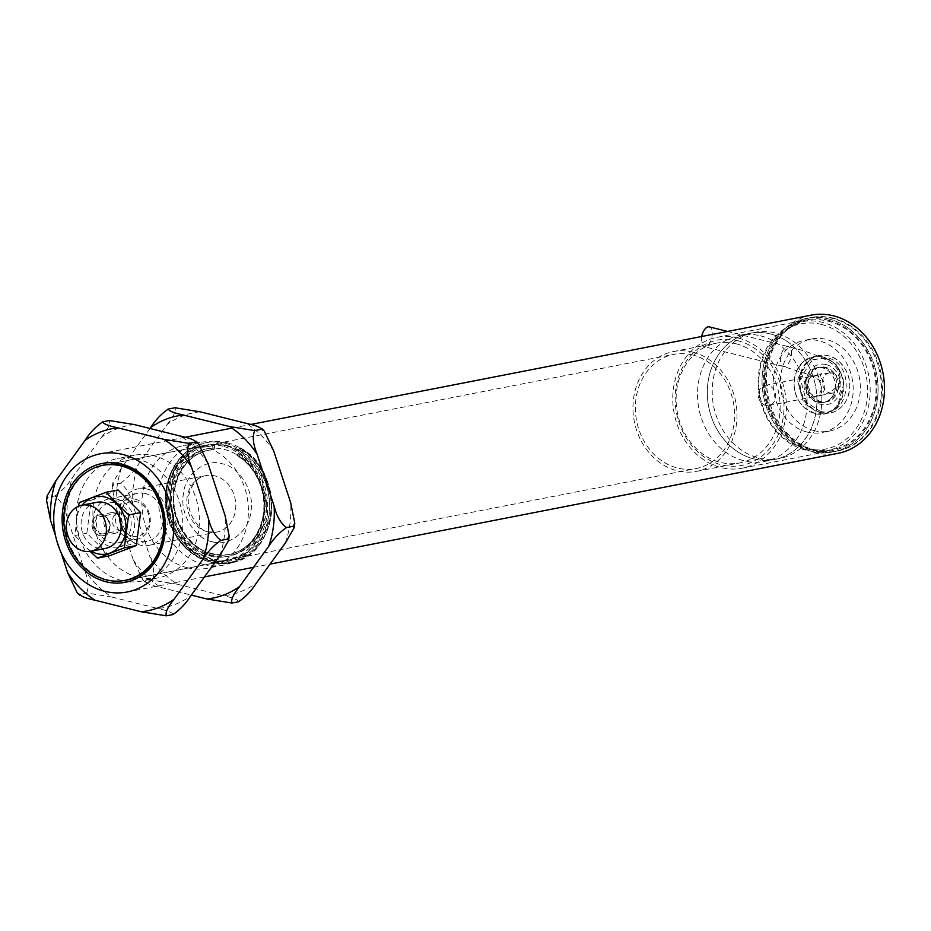 <?xml version="1.0" encoding="UTF-8"?>
<svg xmlns="http://www.w3.org/2000/svg" width="931" height="931" viewBox="0 0 931 931"><rect width="100%" height="100%" fill="white"/><g stroke="black" fill="none" stroke-linecap="round" stroke-linejoin="round"><path stroke-width="0.7" stroke-dasharray="4.66 3.49" d="M222.695 446.17A58.56 49.576 -101 0 0 203.994 445.623A58.56 49.576 -101 0 0 165.299 501.646A58.56 49.576 -101 0 0 207.706 560.031A58.56 49.576 -101 0 0 226.419 560.578A58.56 49.576 -101 0 0 265.102 504.544A58.56 49.576 -101 0 0 222.695 446.17M210.15 556.005A54.813 46.399 -101 0 0 260.692 486.075A54.813 46.399 -101 0 0 180.661 466.07A54.813 46.399 -101 0 0 210.15 556.005M116.875 499.074A24.497 20.738 -101 0 0 109.055 498.853A24.497 20.738 -101 0 0 93.391 526.865A24.497 20.738 -101 0 0 118.435 546.928A24.497 20.738 -101 0 0 134.611 523.501A24.497 20.738 -101 0 0 116.875 499.074M212.047 541.633C228.584 547.498 249.822 530.856 250.916 511.154C254.908 492.185 239.279 466.315 222.288 463.801C205.739 457.936 184.513 474.577 183.419 494.28C179.415 513.249 195.056 539.119 212.047 541.633M145.434 493.511A24.497 20.738 -101 0 0 137.613 493.279A24.497 20.738 -101 0 0 121.949 521.29A24.497 20.738 -101 0 0 146.993 541.365A24.497 20.738 -101 0 0 163.169 517.927A24.497 20.738 -101 0 0 145.434 493.511M147.319 489.089A28.768 24.357 -101 0 0 138.137 488.822A28.768 24.357 -101 0 0 119.133 516.344A28.768 24.357 -101 0 0 139.964 545.019A28.768 24.357 -101 0 0 149.146 545.287A28.768 24.357 -101 0 0 168.15 517.776A28.768 24.357 -101 0 0 147.319 489.089M240.303 447.927C286.003 471.074 279.114 556.563 230.807 562.778A61.562 52.124 79 0 0 271.293 511.841A61.562 52.124 79 0 0 240.058 447.904L240.338 449.091C261.227 459.751 275.576 492.953 270.002 517.694C263.019 546.474 246.517 561.195 220.496 561.859C198.233 561.952 173.748 537.792 169.907 511.922C165.881 481.583 175.249 459.833 198.047 446.647A60.503 51.217 -101 0 0 210.848 446.065A60.503 51.217 -101 0 0 214.386 445.227L214.642 447.916C193.334 447.404 172.188 472.843 173.224 497.724C171.339 522.314 191.553 551.734 212.815 555.318C233.634 562.243 260.063 544.495 264.567 520.545C271.887 497.759 258.574 463.708 238.487 453.874L240.338 449.091L239.884 447.939L238.569 449.429L236.998 455.41A53.114 44.967 79 0 1 263.939 510.584A53.114 44.967 79 0 1 229.014 554.527A53.114 44.967 79 0 1 174.702 511.003A53.114 44.967 79 0 1 208.672 450.255A53.114 44.967 79 0 1 213.816 449.615L208.847 450.22A53.114 44.967 -101 0 0 174.877 510.944A53.114 44.967 -101 0 0 229.142 554.504A53.114 44.967 -101 0 0 264.113 510.584A53.114 44.967 -101 0 0 237.172 455.375L238.487 453.874M214.386 445.227L212.629 445.565A60.503 51.217 79 0 1 209.091 446.415A60.503 51.217 79 0 1 196.278 446.996L194.602 446.461L198.047 446.647M194.335 446.519L194.428 446.496A61.562 52.124 79 0 0 169.617 520.033A61.562 52.124 79 0 0 230.632 562.813C207.822 565.943 189.424 556.354 175.447 534.033C166.428 517.566 163.972 500.296 168.092 482.223C172.375 465.849 181.126 453.956 194.335 446.519M214.642 447.916L213.816 449.615L212.885 448.253C198.629 447.415 172.095 463.696 171.467 498.062C170.932 532.439 196.825 553.77 211.058 555.667C224.86 560.776 254.547 553.34 262.81 520.895C270.968 488.414 250.288 460.321 236.73 454.212L237.172 455.375M212.885 448.253L212.629 445.565M701.695 336.498A10.229 5.062 104 0 0 701.462 337.837A10.229 5.062 104 0 0 704.325 346.716A10.229 5.062 104 0 0 711.715 338.023A10.229 5.062 104 0 0 709.294 326.862M765.713 405.404A10.229 8.658 79 0 1 758.311 395.21A10.229 8.658 79 0 1 765.061 385.422A10.229 8.658 79 0 1 775.523 393.801A10.229 8.658 79 0 1 768.983 405.509A10.229 8.658 79 0 1 765.713 405.404M135.472 499.272A20.459 17.317 -101 0 0 128.944 499.086A20.459 17.317 -101 0 0 115.421 518.66A20.459 17.317 -101 0 0 130.235 539.049A20.459 17.317 -101 0 0 136.776 539.247A20.459 17.317 -101 0 0 150.287 519.673A20.459 17.317 -101 0 0 135.472 499.272M116.363 502.996A20.459 17.317 79 0 1 131.178 523.397A20.459 17.317 79 0 1 117.655 542.971A20.459 17.317 79 0 1 96.743 526.213A20.459 17.317 79 0 1 109.823 502.81A20.459 17.317 79 0 1 116.363 502.996M132.074 536.035A17.642 14.943 -101 0 0 148.343 513.516A17.642 14.943 -101 0 0 122.578 507.081A17.642 14.943 -101 0 0 132.074 536.035M109.404 555.819L86.851 533.172L91.18 500.25L118.074 489.974M91.18 500.25L79.193 502.589M86.851 533.172L74.864 535.511L78.483 506.255M90.051 551.396L74.864 535.511M91.18 551.199A29.175 24.695 79 0 1 82.196 505.137M99.733 535.709A10.648 9.019 79 0 1 93.996 518.241A10.648 9.019 79 0 1 109.555 522.128A10.648 9.019 79 0 1 99.733 535.709M100.955 533.696A8.775 7.425 -101 0 0 103.76 533.777A8.775 7.425 -101 0 0 109.369 523.746A8.775 7.425 -101 0 0 100.397 516.554A8.775 7.425 -101 0 0 94.601 524.944A8.775 7.425 -101 0 0 100.955 533.696M118.831 530.205A8.775 7.425 -101 0 0 121.635 530.286A8.775 7.425 -101 0 0 127.244 520.254A8.775 7.425 -101 0 0 118.272 513.062A8.775 7.425 -101 0 0 112.476 521.465A8.775 7.425 -101 0 0 118.831 530.205M810.994 315.178A70.384 59.596 -101 0 0 765.98 395.663A70.384 59.596 -101 0 0 837.947 453.339M833.175 318.111A68.044 57.606 79 0 1 882.448 385.946A68.044 57.606 79 0 1 837.493 451.035A68.044 57.606 79 0 1 767.935 395.291A68.044 57.606 79 0 1 811.448 317.483A68.044 57.606 79 0 1 833.175 318.111M828.765 318.972A68.044 57.606 79 0 1 878.038 386.807A68.044 57.606 79 0 1 833.082 451.896A68.044 57.606 79 0 1 763.513 396.152A68.044 57.606 79 0 1 807.037 318.332A68.044 57.606 79 0 1 828.765 318.972M99.175 466.21A58.653 49.657 -101 0 0 64.879 523.862A58.653 49.657 -101 0 0 107.216 579.722A58.653 49.657 -101 0 0 121.542 580.886M828.59 320.334A66.636 56.419 79 0 1 876.839 386.772A66.636 56.419 79 0 1 832.814 450.523A66.636 56.419 79 0 1 764.688 395.919A66.636 56.419 79 0 1 807.305 319.717A66.636 56.419 79 0 1 828.59 320.334M225.162 445.6A58.653 49.657 -101 0 0 206.426 445.053A58.653 49.657 -101 0 0 168.918 512.131A58.653 49.657 -101 0 0 228.886 560.194A58.653 49.657 -101 0 0 267.639 504.078A58.653 49.657 -101 0 0 225.162 445.6M738.108 337.988A66.636 56.419 79 0 1 786.358 404.415A66.636 56.419 79 0 1 742.333 468.165A66.636 56.419 79 0 1 674.207 413.573A66.636 56.419 79 0 1 716.823 337.371A66.636 56.419 79 0 1 738.108 337.988M225.465 443.319A61.004 51.647 -101 0 0 205.972 442.749A61.004 51.647 -101 0 0 166.963 512.515A61.004 51.647 -101 0 0 229.329 562.499A61.004 51.647 -101 0 0 269.641 504.137A61.004 51.647 -101 0 0 225.465 443.319M737.748 340.723A63.82 54.033 79 0 1 772.09 445.437A63.82 54.033 79 0 1 678.897 422.15A63.82 54.033 79 0 1 737.748 340.723M227.618 442.9A61.004 51.647 -101 0 0 208.137 442.33A61.004 51.647 -101 0 0 169.116 512.085A61.004 51.647 -101 0 0 231.493 562.08A61.004 51.647 -101 0 0 271.794 503.706A61.004 51.647 -101 0 0 227.618 442.9M735.909 343.748A61.004 51.647 79 0 1 780.085 404.566A61.004 51.647 79 0 1 739.784 462.928A61.004 51.647 79 0 1 677.419 412.945A61.004 51.647 79 0 1 716.428 343.178A61.004 51.647 79 0 1 735.909 343.748M227.257 445.635A58.188 49.262 -101 0 0 208.672 445.088A58.188 49.262 -101 0 0 171.455 511.631A58.188 49.262 -101 0 0 230.946 559.31A58.188 49.262 -101 0 0 269.396 503.636A58.188 49.262 -101 0 0 227.257 445.635M692.78 352.162A61.004 51.647 79 0 1 736.956 412.98A61.004 51.647 79 0 1 696.656 471.342A61.004 51.647 79 0 1 634.279 421.359A61.004 51.647 79 0 1 673.288 351.592A61.004 51.647 79 0 1 692.78 352.162M692.42 354.897A58.188 49.262 -101 0 0 673.835 354.362A58.188 49.262 -101 0 0 636.618 420.905A58.188 49.262 -101 0 0 696.109 468.572A58.188 49.262 -101 0 0 734.559 412.91A58.188 49.262 -101 0 0 692.42 354.897M200.095 411.805C188.178 413.05 177.227 417.228 167.243 424.361L138.16 464.604C133.773 477.359 132.016 490.753 132.865 504.823L149.844 556.575C157.374 568.073 166.556 577.301 177.39 584.226L223.452 595.735C235.368 594.49 246.319 590.312 256.304 583.178M203.784 564.477A62.447 52.869 79 0 1 158.561 502.228A62.447 52.869 79 0 1 199.816 442.481A62.447 52.869 79 0 1 263.659 493.651A62.447 52.869 79 0 1 223.731 565.059A62.447 52.869 79 0 1 203.784 564.477M238.569 601.752C238.22 599.832 233.181 597.83 223.452 595.735M177.39 584.226L152.242 580.176L145.678 581.456C146.027 583.365 151.066 585.378 160.795 587.461L191.332 595.095M145.678 581.456L145.143 582.294L142.804 579.943L145.678 581.456M152.242 580.176C154.709 574.357 153.906 566.49 149.844 556.575M132.865 504.823C130.317 494.57 126.174 487.355 120.425 483.177L113.861 484.457L112.162 487.518L116.27 508.058L133.238 559.81L142.804 579.943M120.425 483.177C127.361 478.476 133.273 472.285 138.16 464.604M150.007 428.481L121.565 467.839L112.756 483.003L113.861 484.457M167.243 424.361C173.678 416.366 176.25 410.827 174.947 407.755M187.189 567.712A62.447 52.869 79 0 1 141.966 505.463A62.447 52.869 79 0 1 183.221 445.716A62.447 52.869 79 0 1 247.064 496.886A62.447 52.869 79 0 1 207.136 568.294A62.447 52.869 79 0 1 187.189 567.712M770.356 333.915A64.286 54.429 -101 0 0 749.816 333.321A64.286 54.429 -101 0 0 708.7 406.835A64.286 54.429 -101 0 0 774.429 459.518A64.286 54.429 -101 0 0 816.906 398.014A64.286 54.429 -101 0 0 770.356 333.915M760.546 335.835A64.286 54.429 79 0 1 807.096 399.923A64.286 54.429 79 0 1 764.63 461.427A64.286 54.429 79 0 1 698.902 408.756A64.286 54.429 79 0 1 740.017 335.23A64.286 54.429 79 0 1 760.546 335.835M96.603 502.333A23.461 19.865 -101 0 0 81.602 529.157A23.461 19.865 -101 0 0 105.587 548.382M102.445 515.134A10.509 8.903 79 0 1 110.056 525.619A10.509 8.903 79 0 1 103.108 535.674A10.509 8.903 79 0 1 92.355 527.062A10.509 8.903 79 0 1 99.082 515.041A10.509 8.903 79 0 1 102.445 515.134M114.199 512.841A10.509 8.903 -101 0 0 110.847 512.748A10.509 8.903 -101 0 0 104.121 524.77A10.509 8.903 -101 0 0 114.874 533.382A10.509 8.903 -101 0 0 121.821 523.327A10.509 8.903 -101 0 0 114.199 512.841M753.889 458.925A64.286 54.429 79 0 1 707.339 394.825A64.286 54.429 79 0 1 749.816 333.321A64.286 54.429 79 0 1 815.544 386.004A64.286 54.429 79 0 1 774.429 459.518A64.286 54.429 79 0 1 753.889 458.925M758.8 457.959A64.286 54.429 -101 0 0 779.328 458.564A64.286 54.429 -101 0 0 820.444 385.038A64.286 54.429 -101 0 0 754.715 332.367A64.286 54.429 -101 0 0 712.238 393.871A64.286 54.429 -101 0 0 758.8 457.959M814.776 450.604A68.044 57.606 -101 0 0 836.515 451.232A68.044 57.606 -101 0 0 880.028 373.424A68.044 57.606 -101 0 0 810.459 317.669A68.044 57.606 -101 0 0 765.515 382.769A68.044 57.606 -101 0 0 814.776 450.604M826.111 364.556A20.459 17.317 79 0 1 837.12 398.131A20.459 17.317 79 0 1 807.247 390.659A20.459 17.317 79 0 1 826.111 364.556M811.355 451.267A68.044 57.606 79 0 1 762.082 383.432A68.044 57.606 79 0 1 807.037 318.332A68.044 57.606 79 0 1 876.595 374.087A68.044 57.606 79 0 1 833.082 451.896A68.044 57.606 79 0 1 811.355 451.267M824.272 367.582A17.642 14.943 79 0 1 837.05 385.178A17.642 14.943 79 0 1 825.401 402.052A17.642 14.943 79 0 1 819.757 401.889A17.642 14.943 79 0 1 806.991 384.305A17.642 14.943 79 0 1 818.64 367.419A17.642 14.943 79 0 1 824.272 367.582M811.646 448.986A65.694 55.616 -101 0 0 832.64 449.592A65.694 55.616 -101 0 0 874.651 374.471A65.694 55.616 -101 0 0 807.48 320.636A65.694 55.616 -101 0 0 764.083 383.491A65.694 55.616 -101 0 0 811.646 448.986M818.093 402.215A17.642 14.943 79 0 1 805.315 384.619A17.642 14.943 79 0 1 816.976 367.745A17.642 14.943 79 0 1 835.014 382.199A17.642 14.943 79 0 1 823.726 402.378A17.642 14.943 79 0 1 818.093 402.215M805.769 450.139A65.694 55.616 79 0 1 758.195 384.643A65.694 55.616 79 0 1 801.603 321.789A65.694 55.616 79 0 1 822.585 322.394A65.694 55.616 79 0 1 870.159 387.89A65.694 55.616 79 0 1 826.751 450.744A65.694 55.616 79 0 1 805.769 450.139M814.346 430.681A46.922 39.73 79 0 1 780.364 383.898A46.922 39.73 79 0 1 811.367 339A46.922 39.73 79 0 1 859.348 377.451A46.922 39.73 79 0 1 829.335 431.111A46.922 39.73 79 0 1 814.346 430.681M821.363 324.419A63.82 54.033 79 0 1 855.705 429.121A63.82 54.033 79 0 1 762.512 405.835A63.82 54.033 79 0 1 821.363 324.419M807.189 432.077A46.922 39.73 79 0 1 773.207 385.294A46.922 39.73 79 0 1 804.209 340.397A46.922 39.73 79 0 1 852.191 378.847A46.922 39.73 79 0 1 822.178 432.508A46.922 39.73 79 0 1 807.189 432.077M134.483 424.606C122.566 425.839 111.615 430.029 101.63 437.163L72.548 477.405C68.161 490.148 66.404 503.555 67.253 517.613L84.232 569.365C91.762 580.874 100.944 590.091 111.778 597.027L157.839 608.537C169.756 607.291 180.707 603.102 190.692 595.98M138.172 577.278A62.447 52.869 79 0 1 92.949 515.018A62.447 52.869 79 0 1 134.204 455.282A62.447 52.869 79 0 1 198.047 506.441A62.447 52.869 79 0 1 158.119 577.86A62.447 52.869 79 0 1 138.172 577.278M172.957 614.541C172.607 612.633 167.568 610.62 157.839 608.537M111.778 597.027L86.63 592.966L80.066 594.246L79.531 595.095M86.63 592.966C89.097 587.158 88.294 579.291 84.232 569.365M77.192 592.744L80.066 594.246M55.557 535.779L61.004 552.409M67.253 517.613C64.705 507.372 60.562 500.156 54.813 495.967L48.249 497.247L46.55 500.319M54.813 495.967C61.749 491.265 67.66 485.086 72.548 477.405M47.144 495.804L48.249 497.247M101.63 437.163C108.066 429.156 110.638 423.628 109.334 420.544M121.577 580.513A62.447 52.869 79 0 1 76.354 518.264A62.447 52.869 79 0 1 117.609 458.518A62.447 52.869 79 0 1 181.452 509.688A62.447 52.869 79 0 1 141.524 581.095A62.447 52.869 79 0 1 121.577 580.513M829.824 392.905A10.229 8.658 -101 0 0 833.094 392.998A10.229 8.658 -101 0 0 839.762 385.108A10.229 8.658 -101 0 0 829.184 372.912A10.229 8.658 -101 0 0 822.422 382.699A10.229 8.658 -101 0 0 829.824 392.905M819.92 411.188C849.619 420.16 857.055 363.695 826.961 357.725L812.344 359.599L800.253 378.661L806.712 402.367L819.92 411.188M821.328 388.704A10.229 8.658 79 0 1 814.66 396.594A10.229 8.658 79 0 1 811.401 396.501A10.229 8.658 79 0 1 803.988 386.295A10.229 8.658 79 0 1 810.75 376.508A10.229 8.658 79 0 1 821.328 388.704M838.319 388.18A17.642 14.943 79 0 1 826.821 401.773A17.642 14.943 79 0 1 808.783 387.319A17.642 14.943 79 0 1 820.06 367.14A17.642 14.943 79 0 1 838.319 388.18M835.282 388.774A17.642 14.943 79 0 1 823.784 402.367A17.642 14.943 79 0 1 805.746 387.913A17.642 14.943 79 0 1 817.022 367.733A17.642 14.943 79 0 1 835.282 388.774M823.923 358.319C854.018 364.289 846.582 420.754 816.883 411.781L803.674 402.96L797.215 379.254L809.307 360.192L823.923 358.319M207.601 531.834A28.768 24.357 -101 0 0 216.783 532.101A28.768 24.357 -101 0 0 235.194 499.225A28.768 24.357 -101 0 0 205.809 475.625A28.768 24.357 -101 0 0 186.77 503.136A28.768 24.357 -101 0 0 207.601 531.834M239.884 447.939A61.562 52.124 79 0 1 271.119 511.899A61.562 52.124 79 0 1 230.632 562.813L230.807 562.778A61.562 52.124 79 0 1 169.803 520.022A61.562 52.124 79 0 1 194.602 446.461M213.99 449.58A53.114 44.967 -101 0 0 208.835 450.22C183.523 454.165 167.056 487.623 176.553 516.81C186.922 544.426 204.471 556.982 229.189 554.492L229.014 554.527C245.237 550.745 256.176 539.747 261.82 521.535C264.765 510.502 264.602 499.307 261.308 487.925C256.735 473.355 248.554 462.509 236.753 455.375M238.569 449.429L261.227 473.67L268.233 518.032L247.134 553.736L218.727 562.208L190.087 550.442L168.15 512.259L174.155 468.642L196.278 446.996M824.668 388.052A10.229 8.658 79 0 1 818 395.943A10.229 8.658 79 0 1 814.73 395.85A10.229 8.658 79 0 1 807.328 385.643A10.229 8.658 79 0 1 814.078 375.868A10.229 8.658 79 0 1 824.668 388.052M791.28 355.526A10.229 5.062 104 0 0 788.417 346.646A10.229 5.062 104 0 0 780.585 357.609A10.229 5.062 104 0 0 783.448 366.488A10.229 5.062 104 0 0 791.28 355.526M273.702 450.965C266.173 439.467 256.991 430.238 246.156 423.314M285.386 542.936C289.774 530.181 291.531 516.786 290.681 502.717M133.238 559.81C140.767 571.32 149.961 580.537 160.795 587.461M121.565 467.839C117.178 480.594 115.409 493.989 116.27 508.058M208.09 463.766C200.561 452.257 191.379 443.04 180.544 436.115M219.774 555.737C224.162 542.982 225.919 529.576 225.069 515.518M821.095 412.573A29.198 24.718 79 0 1 801.731 371.69A29.198 24.718 79 0 1 839.168 361.531A29.198 24.718 79 0 1 846.651 399.771A29.198 24.718 79 0 1 821.095 412.573M815.265 413.713A29.198 24.718 -101 0 0 843.009 394.767A29.198 24.718 -101 0 0 828.381 359.157A29.198 24.718 -101 0 0 797.192 369.747A29.198 24.718 -101 0 0 804.652 407.964A29.198 24.718 -101 0 0 815.265 413.713M128.687 579.641L226.419 560.578M106.262 464.685L203.994 445.623M118.435 546.928L146.993 541.365M109.055 498.853L137.613 493.279M149.146 545.287L216.795 532.101L208.893 531.857C202.842 533.94 182.057 512.19 190.075 490.916C193.927 481.688 199.164 476.602 205.774 475.636L138.137 488.822M210.848 446.065L209.091 446.415M768.983 405.509L818 395.943C824.947 396.711 842.45 385.434 840.099 379.708C840.565 372.865 837.388 367.186 830.592 362.706C821.479 356.666 807.421 351.313 788.417 346.646L727.588 331.448M765.061 385.422L814.078 375.868L821.538 373.54L819.815 377.078L820.572 380.872L811.262 375.437L783.448 366.488L704.325 346.716M117.655 542.971L136.776 539.247M109.823 502.81L128.944 499.086M118.272 513.062L100.397 516.554M121.635 530.286L103.76 533.777M127.221 591.976L204.471 576.906M253.488 567.34L270.083 564.105M100.269 453.804L185.036 437.267M231.947 428.12L250.648 424.478M836.515 451.232L837.493 451.035M810.459 317.669L811.448 317.483M125.953 580.269L228.886 560.194M103.492 465.128L206.426 445.053M742.333 468.165L832.814 450.523M716.823 337.371L807.305 319.717M229.329 562.499L231.493 562.08M205.972 442.749L208.137 442.33M696.656 471.342L739.784 462.928M673.288 351.592L716.428 343.178M230.946 559.31L696.109 468.572M208.672 445.088L673.835 354.362M199.816 442.481L183.221 445.716M223.731 565.059L207.136 568.294M112.162 487.518L112.756 483.003M764.63 461.427L779.328 458.564M740.017 335.23L754.715 332.367M103.108 535.674L114.874 533.382M99.082 515.041L110.847 512.748M818.64 367.419L816.976 367.745M825.401 402.052L823.726 402.378M807.48 320.636L801.603 321.789M832.64 449.592L826.751 450.744M811.367 339L804.209 340.397M829.335 431.111L822.178 432.508M134.204 455.282L117.609 458.518M158.119 577.86L141.524 581.095M839.192 361.554C850.096 372.679 852.575 385.411 846.651 399.771C842.776 407.312 837.004 411.793 829.335 413.224L820.444 412.817L810.296 407.545C803.302 401.342 799.566 393.301 799.112 383.397C799.007 374.972 801.533 367.92 806.688 362.24C816.953 352.93 827.787 352.698 839.192 361.554M829.184 372.912L810.75 376.508M833.094 392.998L814.66 396.594M797.192 369.747C791.397 384.759 793.887 397.502 804.652 407.964L815.451 413.795L826.309 413.783L837.202 407.231L844.347 381.757L836.213 364.521L823.923 356.829L814.206 356.34L803.732 361.275L797.192 369.747M820.06 367.14L817.022 367.733M826.821 401.773L823.784 402.367"/><path stroke-width="1.4" d="M121.239 465.954A58.56 49.576 79 0 1 163.647 524.339A58.56 49.576 79 0 1 124.952 580.374A58.56 49.576 79 0 1 65.077 532.381A58.56 49.576 79 0 1 102.526 465.419A58.56 49.576 79 0 1 121.239 465.954M727.588 331.448L709.294 326.862A10.229 5.062 104 0 0 701.695 336.498M78.483 506.255L79.193 502.589L106.087 492.301L118.074 489.974L140.639 512.609L136.298 545.531L109.404 555.819L97.418 558.158L90.051 551.396M106.087 492.301L128.641 514.948L140.639 512.609M136.298 545.531L124.312 547.87L97.418 558.158M128.641 514.948L124.312 547.87M82.196 505.137A29.175 24.695 79 0 1 104.831 496.991A29.175 24.695 79 0 1 124.998 535.116A29.175 24.695 79 0 1 91.18 551.199M270.083 564.105L837.947 453.339A70.384 59.596 -101 0 0 884.45 386.004A70.384 59.596 -101 0 0 833.478 315.83A70.384 59.596 -101 0 0 810.994 315.178L250.648 424.478M122.752 454.456A70.384 59.596 79 0 1 173.725 524.63A70.384 59.596 79 0 1 127.221 591.976A70.384 59.596 79 0 1 55.255 534.301A70.384 59.596 79 0 1 100.269 453.804A70.384 59.596 79 0 1 122.752 454.456M164.775 535.651A60.527 51.252 79 0 1 81.509 567.479A60.527 51.252 79 0 1 94.939 465.547A60.527 51.252 79 0 1 164.775 535.651M121.542 580.886A58.653 49.657 -101 0 0 125.953 580.269A58.653 49.657 -101 0 0 164.17 535.057A58.653 49.657 -101 0 0 122.229 465.675A58.653 49.657 -101 0 0 103.492 465.128A58.653 49.657 -101 0 0 99.175 466.21M264.148 430.832L273.702 450.965L290.681 502.717L294.79 523.257L293.079 526.329L286.527 527.598C280.766 523.397 276.623 516.181 274.086 505.964L257.107 454.212C253.034 444.262 252.231 436.395 254.71 430.599L261.274 429.319L264.148 430.832L261.809 428.481L261.274 429.319C260.936 427.41 255.897 425.409 246.156 423.314L200.095 411.805L174.947 407.755L168.383 409.023C161.447 413.725 155.535 419.916 150.647 427.597L150.007 428.481M191.332 595.095L206.857 598.97L232.005 603.032L238.569 601.752C245.481 597.074 251.393 590.882 256.304 583.178L285.386 542.936L294.196 527.772L293.079 526.329M254.71 430.599L229.561 426.549L183.5 415.04C173.748 412.945 168.709 410.943 168.383 409.023L167.871 409.175M232.005 603.032C230.713 599.936 233.274 594.397 239.709 586.414L268.791 546.171C273.702 538.479 279.614 532.288 286.527 527.598M90.877 551.257L105.587 548.382A23.461 19.865 -101 0 0 121.088 525.934A23.461 19.865 -101 0 0 104.097 502.554A23.461 19.865 -101 0 0 96.603 502.333L81.893 505.196A23.461 19.865 79 0 1 89.388 505.417A23.461 19.865 79 0 1 106.378 528.808A23.461 19.865 79 0 1 90.877 551.257A23.461 19.865 79 0 1 66.892 532.032A23.461 19.865 79 0 1 81.893 505.196M198.536 443.633L208.09 463.766L225.069 515.518L229.177 536.047L227.467 539.119L220.915 540.399C215.154 536.186 211.011 528.971 208.474 518.753L191.495 467.001C187.422 457.063 186.619 449.196 189.098 443.4L195.661 442.12L198.536 443.633L196.197 441.282L195.661 442.12C195.324 440.212 190.285 438.21 180.544 436.115L134.483 424.606L109.334 420.544L102.771 421.824C95.835 426.526 89.923 432.717 85.035 440.398L55.953 480.64L47.144 495.804L46.55 500.319L50.658 520.848L55.557 535.779M80.066 594.246C80.415 596.166 85.454 598.168 95.183 600.262L141.244 611.772L166.393 615.822L172.957 614.541C179.869 609.863 185.781 603.672 190.692 595.98L219.774 555.737L228.584 540.574L227.467 539.119M61.004 552.409L67.626 572.6L77.192 592.744L79.531 595.095M189.098 443.4L163.949 439.351L117.888 427.841C108.136 425.746 103.097 423.733 102.771 421.824L102.259 421.976M166.393 615.822C165.101 612.726 167.661 607.187 174.097 599.215L203.179 558.972C208.09 551.268 214.002 545.077 220.915 540.399M239.709 586.414C229.724 593.547 218.773 597.725 206.857 598.97M268.791 546.171C273.179 533.428 274.948 520.022 274.086 505.964M257.107 454.212C249.578 442.69 240.396 433.474 229.561 426.549M183.5 415.04C171.583 416.273 160.632 420.463 150.647 427.597M174.097 599.215C164.112 606.337 153.161 610.527 141.244 611.772M67.626 572.6C75.155 584.121 84.349 593.338 95.183 600.262M203.179 558.972C207.566 546.218 209.335 532.823 208.474 518.753M191.495 467.001C183.977 455.492 174.784 446.275 163.949 439.351M117.888 427.841C105.971 429.075 95.02 433.264 85.035 440.398M55.953 480.64C51.566 493.383 49.797 506.79 50.658 520.848M124.952 580.374L128.687 579.641M102.526 465.419L106.262 464.685M204.471 576.906L253.488 567.34M185.036 437.267L231.947 428.12M294.79 523.257L294.196 527.772M229.177 536.047L228.584 540.574"/></g></svg>
